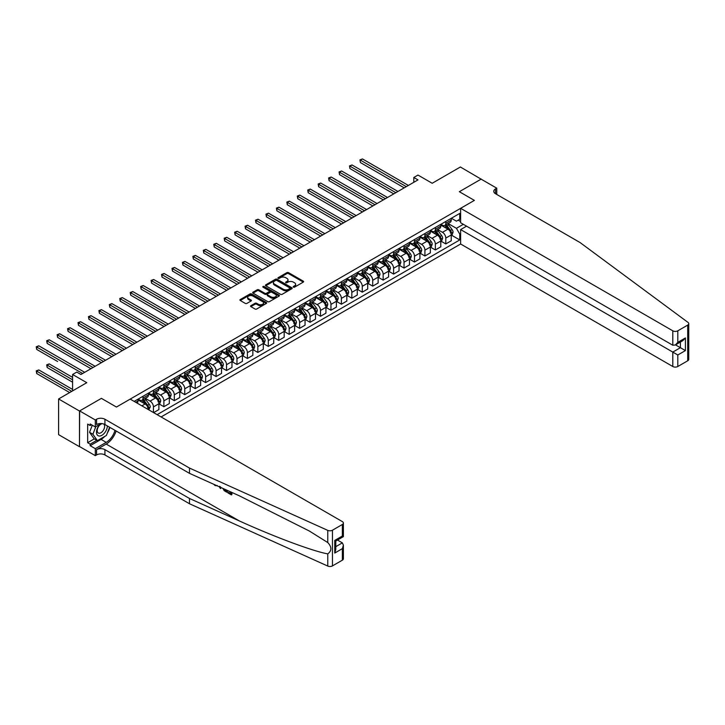 <?xml version="1.0" encoding="UTF-8"?>
<svg xmlns="http://www.w3.org/2000/svg" width="725" height="725" viewBox="0 0 725 725"><rect width="100%" height="100%" fill="white"/><g stroke="black" fill="none" stroke-linecap="round" stroke-linejoin="round"><path stroke-width="1.09" d="M293.426 287.136A0.816 0.471 0 0 0 294.577 287.136L303.286 282.107A1.16 0.671 0 0 0 303.621 281.635A1.16 0.671 0 0 0 303.286 281.164L288.523 272.636A1.16 0.671 0 0 0 286.882 272.636L278.173 277.666A0.816 0.471 0 0 0 279.324 278.337L280.448 277.684A3.707 2.139 0 0 1 285.695 277.684L286.928 278.391A3.707 2.139 0 0 1 288.015 279.904A3.707 2.139 0 0 1 286.928 281.418L285.804 282.07A0.816 0.471 0 0 0 286.946 282.732L288.079 282.088A3.707 2.139 0 0 1 293.326 282.088L294.549 282.795A3.707 2.139 0 0 1 295.637 284.309A3.707 2.139 0 0 1 294.549 285.822L293.426 286.475A0.816 0.471 0 0 0 293.426 287.136L293.426 286.475M250.895 305.678A1.16 0.671 0 0 0 250.551 306.158A1.16 0.671 0 0 0 250.895 306.63L255.037 309.022A1.16 0.671 0 0 0 256.677 309.022L266.347 303.431A1.16 0.671 0 0 0 266.691 302.959A1.16 0.671 0 0 0 266.347 302.488L251.593 293.969A1.16 0.671 0 0 0 249.953 293.969L240.274 299.552A1.16 0.671 0 0 0 239.939 300.023A1.16 0.671 0 0 0 240.274 300.494L245.277 303.385A1.16 0.671 0 0 0 246.917 303.385L251.058 300.993A1.16 0.671 0 0 0 251.394 300.522A1.16 0.671 0 0 0 251.058 300.05L248.575 298.618A3.099 1.794 0 0 1 247.669 297.35A3.099 1.794 0 0 1 249.581 295.7A3.099 1.794 0 0 1 252.962 296.081L262.677 301.691A3.099 1.794 0 0 1 263.583 302.959A3.099 1.794 0 0 1 261.671 304.618A3.099 1.794 0 0 1 258.29 304.228L256.677 303.295A1.16 0.671 0 0 0 255.037 303.295L250.895 305.678L250.895 306.63L255.037 304.255L255.037 303.295M481.264 179.238L460.384 166.995L432.191 183.271L417.99 175.069L413.812 177.48L417.99 179.891L80.937 374.49L76.759 372.079L72.591 374.49L72.591 390.884M79.478 411.021L79.478 446.709L79.641 410.921L101.4 398.36L79.478 411.021L58.598 398.958L86.782 382.682L72.591 374.49M481.264 179.048L459.342 191.708L474.377 200.39L116.444 407.042L101.4 398.36L116.444 407.042L130.183 399.103L342.354 521.601A3.543 2.048 0 0 1 343.387 523.051A3.543 2.048 0 0 1 342.354 524.492L332.458 530.211L332.458 565.899A3.543 2.048 180 0 1 327.772 566.062L189.488 503.757L104.917 454.928A5.909 3.407 0 0 0 96.561 454.928L95.31 455.653L79.641 446.609M280.53 294.296A1.16 0.671 0 0 0 282.17 294.296L291.849 288.713A1.16 0.671 0 0 0 292.184 288.242A1.16 0.671 0 0 0 291.849 287.762L277.086 279.243A1.16 0.671 0 0 0 275.446 279.243L265.776 284.825A1.16 0.671 0 0 0 265.432 285.306A1.16 0.671 0 0 0 265.776 285.777L280.53 294.296M263.266 287.308A0.816 0.471 0 0 1 264.09 287.426L279.08 296.081L269.419 301.654A1.16 0.671 0 0 1 267.779 301.654L253.025 293.136L257.167 290.761L257.167 289.801L253.025 292.193A1.16 0.671 0 0 0 252.681 292.664A1.16 0.671 0 0 0 253.025 293.136L253.025 292.193M257.167 290.761A1.16 0.671 0 0 1 258.807 290.761L258.807 289.801A1.16 0.671 0 0 0 257.167 289.801M258.807 289.801L264.788 293.253A1.16 0.671 0 0 0 266.428 293.253L269.174 291.667A1.16 0.671 0 0 0 269.519 291.196A1.16 0.671 0 0 0 269.174 290.725L262.948 287.127A0.816 0.471 0 0 1 264.09 286.466L279.098 295.129A1.16 0.671 0 0 1 279.433 295.601A1.16 0.671 0 0 1 279.098 296.072L279.098 295.129M79.478 446.709L58.598 434.647L58.598 398.958M161.086 416.947L460.629 244.008L672.8 366.506L672.8 352.087L680.403 347.692L680.403 342.046M451.358 218.252L456.415 221.17L459.759 219.249L459.759 213.413L134.152 401.396M459.759 219.249L460.629 218.742M460.629 233.595L459.759 234.102L456.415 228.312L448.104 223.517M451.358 235.09L459.759 239.939L459.759 234.102M459.759 239.939L157.117 414.655M413.812 177.48L413.812 182.301M458.173 220.164L460.629 221.587M456.415 228.312L463.347 224.306M148.435 409.643A4.722 2.728 -120 0 0 145.091 403.997L137.995 399.901M153.446 412.534L153.446 406.897A4.722 2.728 -120 0 0 150.102 401.106L145.308 398.333M153.609 412.634L158.875 409.598L158.875 403.762A4.722 2.728 -120 0 0 155.531 397.971L148.435 393.874M159.002 403.879L163.886 406.698L163.886 400.871A4.722 2.728 -120 0 0 160.542 395.08L155.748 392.307M163.886 406.698L169.315 403.571L169.315 397.735A4.722 2.728 -120 0 0 165.971 391.944L158.875 387.848M169.442 397.853L174.326 400.671L174.326 394.835A4.722 2.728 -120 0 0 170.982 389.053L166.188 386.28M174.326 400.671L179.755 397.536L179.755 391.699A4.722 2.728 -120 0 0 176.42 385.917L169.315 381.812M179.882 391.826L184.766 394.645L184.766 388.808A4.722 2.728 -120 0 0 181.431 383.027L176.628 380.253M184.766 394.645L190.195 391.509L190.195 385.673A4.722 2.728 -120 0 0 186.86 379.891L179.755 375.786M190.322 385.8L195.215 388.618L195.215 382.782A4.722 2.728 -120 0 0 191.871 376.991L187.068 374.227M195.215 388.618L200.644 385.483L200.644 379.646A4.722 2.728 -120 0 0 197.3 373.855L190.195 369.759M200.762 379.764L205.655 382.592L205.655 376.755A4.722 2.728 -120 0 0 202.311 370.964L197.517 368.2M205.655 382.592L211.084 379.456L211.084 373.62A4.722 2.728 -120 0 0 207.74 367.829L200.644 363.733M211.211 373.737L216.095 376.556L216.095 370.729A4.722 2.728 -120 0 0 212.751 364.938L207.957 362.165M216.095 376.556L221.524 373.429L221.524 367.593A4.722 2.728 -120 0 0 218.18 361.802L211.084 357.706M221.651 367.711L226.535 370.529L226.535 364.693A4.722 2.728 -120 0 0 223.191 358.911L218.397 356.138M226.535 370.529L231.964 367.394L231.964 361.558A4.722 2.728 -120 0 0 228.62 355.776L221.524 351.679M232.091 361.684L236.975 364.503L236.975 358.667A4.722 2.728 -120 0 0 233.631 352.885L228.837 350.112M236.975 364.503L242.404 361.367L242.404 355.531A4.722 2.728 -120 0 0 239.069 349.749L231.964 345.644M242.531 355.658L247.415 358.476L247.415 352.64A4.722 2.728 -120 0 0 244.08 346.849L239.277 344.085M247.415 358.476L252.844 355.341L252.844 349.504A4.722 2.728 -120 0 0 249.509 343.713L242.404 339.617M252.971 349.622L257.855 352.45L257.855 346.613A4.722 2.728 -120 0 0 254.52 340.822L249.717 338.058M257.855 352.45L263.293 349.314L263.293 343.478A4.722 2.728 -120 0 0 259.949 337.687L252.844 333.591M263.411 343.596L268.304 346.414L268.304 340.587A4.722 2.728 -120 0 0 264.96 334.796L260.166 332.023M268.304 346.414L273.733 343.288L273.733 337.451A4.722 2.728 -120 0 0 270.389 331.66L263.293 327.564M273.86 337.569L278.744 340.388L278.744 334.551A4.722 2.728 -120 0 0 275.4 328.769L270.606 325.996M278.744 340.388L284.173 337.252L284.173 331.416A4.722 2.728 -120 0 0 280.829 325.634L273.733 321.538M284.3 331.542L289.184 334.361L289.184 328.525A4.722 2.728 -120 0 0 285.84 322.743L281.046 319.97M289.184 334.361L294.613 331.225L294.613 325.389A4.722 2.728 -120 0 0 291.269 319.607L284.173 315.502M294.74 325.516L299.624 328.334L299.624 322.498A4.722 2.728 -120 0 0 296.28 316.707L291.486 313.943M299.624 328.334L305.053 325.199L305.053 319.362A4.722 2.728 -120 0 0 301.718 313.581L294.613 309.475M305.18 319.48L310.064 322.308L310.064 316.472A4.722 2.728 -120 0 0 306.729 310.681L301.926 307.917M310.064 322.308L315.493 319.172L315.493 313.336A4.722 2.728 -120 0 0 312.158 307.545L305.053 303.449M315.62 313.454L320.504 316.281L320.504 310.445A4.722 2.728 -120 0 0 317.169 304.654L312.366 301.881M320.504 316.281L325.942 313.146L325.942 307.309A4.722 2.728 -120 0 0 322.598 301.518L315.493 297.422M326.06 307.427L330.953 310.246L330.953 304.409A4.722 2.728 -120 0 0 327.609 298.627L322.815 295.854M330.953 310.246L336.382 307.11L336.382 301.283A4.722 2.728 -120 0 0 333.038 295.492L325.942 291.396M336.509 301.401L341.393 304.219L341.393 298.383A4.722 2.728 -120 0 0 338.049 292.601L333.255 289.828M341.393 304.219L346.822 301.083L346.822 295.247A4.722 2.728 -120 0 0 343.478 289.465L336.382 285.36M346.949 295.374L351.833 298.192L351.833 292.356A4.722 2.728 -120 0 0 348.489 286.565L343.695 283.801M351.833 298.192L357.262 295.057L357.262 289.221A4.722 2.728 -120 0 0 353.918 283.439L346.822 279.333M357.389 289.338L362.273 292.166L362.273 286.33A4.722 2.728 -120 0 0 358.929 280.539L354.135 277.775M362.273 292.166L367.702 289.03L367.702 283.194A4.722 2.728 -120 0 0 364.367 277.403L357.262 273.307M367.829 283.312L372.713 286.139L372.713 280.303A4.722 2.728 -120 0 0 369.378 274.512L364.575 271.739M372.713 286.139L378.142 283.004L378.142 277.167A4.722 2.728 -120 0 0 374.807 271.377L367.702 267.28M378.269 277.285L383.153 280.104L383.153 274.267A4.722 2.728 -120 0 0 379.818 268.486L375.015 265.712M383.153 280.104L388.591 276.968L388.591 271.141A4.722 2.728 -120 0 0 385.247 265.35L378.142 261.254M388.709 271.259L393.603 274.077L393.603 268.241A4.722 2.728 -120 0 0 390.258 262.459L385.455 259.686M393.603 274.077L399.031 270.942L399.031 265.105A4.722 2.728 -120 0 0 395.687 259.323L388.591 255.218M399.158 265.232L404.042 268.051L404.042 262.214A4.722 2.728 -120 0 0 400.698 256.423L395.904 253.659M404.042 268.051L409.471 264.915L409.471 259.079A4.722 2.728 -120 0 0 406.127 253.297L399.031 249.192M409.598 259.197L414.483 262.024L414.483 256.188A4.722 2.728 -120 0 0 411.138 250.397L406.344 247.633M414.483 262.024L419.911 258.888L419.911 253.052A4.722 2.728 -120 0 0 416.567 247.261L409.471 243.165M420.038 253.17L424.923 255.998L424.923 250.161A4.722 2.728 -120 0 0 421.578 244.37L416.784 241.597M424.923 255.998L430.351 252.862L430.351 247.026A4.722 2.728 -120 0 0 427.007 241.235L419.911 237.138M430.478 247.143L435.362 249.962L435.362 244.126A4.722 2.728 -120 0 0 432.028 238.344L427.224 235.571M435.362 249.962L440.791 246.826L440.791 240.999A4.722 2.728 -120 0 0 437.456 235.208L430.351 231.112M440.918 241.117L445.803 243.935L445.803 238.099A4.722 2.728 -120 0 0 442.468 232.317L437.664 229.544M445.803 243.935L451.231 240.8L451.231 234.963A4.722 2.728 -120 0 0 447.896 229.182L440.791 225.076M440.918 224.288L442.468 225.176A4.722 2.728 -120 0 0 444.824 225.412A4.722 2.728 -120 0 0 445.803 223.246L445.803 221.46M430.478 230.314L432.028 231.203A4.722 2.728 -120 0 0 434.384 231.438A4.722 2.728 -120 0 0 435.362 229.272L435.362 227.496M420.038 236.341L421.578 237.229A4.722 2.728 -120 0 0 423.944 237.465A4.722 2.728 -120 0 0 424.923 235.308L424.923 233.523M409.598 242.368L411.138 243.265A4.722 2.728 -120 0 0 413.504 243.491A4.722 2.728 -120 0 0 414.483 241.334L414.483 239.549M399.158 248.394L400.698 249.291A4.722 2.728 -120 0 0 403.064 249.527A4.722 2.728 -120 0 0 404.042 247.361L404.042 245.576M388.709 254.43L390.258 255.318A4.722 2.728 -120 0 0 392.624 255.553A4.722 2.728 -120 0 0 393.603 253.388L393.603 251.602M378.269 260.456L379.818 261.344A4.722 2.728 -120 0 0 382.175 261.58A4.722 2.728 -120 0 0 383.153 259.414L383.153 257.629M367.829 266.483L369.378 267.371A4.722 2.728 -120 0 0 371.735 267.607A4.722 2.728 -120 0 0 372.713 265.45L372.713 263.664M357.389 272.509L358.929 273.407A4.722 2.728 -120 0 0 361.295 273.633A4.722 2.728 -120 0 0 362.273 271.476L362.273 269.691M346.949 278.536L348.489 279.433A4.722 2.728 -120 0 0 350.855 279.669A4.722 2.728 -120 0 0 351.833 277.503L351.833 275.718M336.509 284.572L338.049 285.46A4.722 2.728 -120 0 0 340.415 285.695A4.722 2.728 -120 0 0 341.393 283.529L341.393 281.744M326.06 290.598L327.609 291.486A4.722 2.728 -120 0 0 329.975 291.722A4.722 2.728 -120 0 0 330.953 289.556L330.953 287.771M315.62 296.625L317.169 297.513A4.722 2.728 -120 0 0 319.526 297.748A4.722 2.728 -120 0 0 320.504 295.592L320.504 293.806M305.18 302.651L306.729 303.548A4.722 2.728 -120 0 0 309.086 303.775A4.722 2.728 -120 0 0 310.064 301.618L310.064 299.833M294.74 308.678L296.28 309.575A4.722 2.728 -120 0 0 298.646 309.811A4.722 2.728 -120 0 0 299.624 307.645L299.624 305.859M284.3 314.713L285.84 315.602A4.722 2.728 -120 0 0 288.206 315.837A4.722 2.728 -120 0 0 289.184 313.671L289.184 311.886M273.86 320.74L275.4 321.628A4.722 2.728 -120 0 0 277.766 321.864A4.722 2.728 -120 0 0 278.744 319.698L278.744 317.913M263.411 326.767L264.96 327.655A4.722 2.728 -120 0 0 267.326 327.89A4.722 2.728 -120 0 0 268.304 325.733L268.304 323.948M252.971 332.793L254.52 333.69A4.722 2.728 -120 0 0 256.877 333.917A4.722 2.728 -120 0 0 257.855 331.76L257.855 329.975M242.531 338.82L244.08 339.717A4.722 2.728 -120 0 0 246.437 339.952A4.722 2.728 -120 0 0 247.415 337.787L247.415 336.001M232.091 344.855L233.631 345.743A4.722 2.728 -120 0 0 235.997 345.979A4.722 2.728 -120 0 0 236.975 343.813L236.975 342.028M221.651 350.882L223.191 351.77A4.722 2.728 -120 0 0 225.557 352.006A4.722 2.728 -120 0 0 226.535 349.84L226.535 348.054M211.211 356.908L212.751 357.797A4.722 2.728 -120 0 0 215.117 358.032A4.722 2.728 -120 0 0 216.095 355.866L216.095 354.09M200.762 362.935L202.311 363.832A4.722 2.728 -120 0 0 204.677 364.059A4.722 2.728 -120 0 0 205.655 361.902L205.655 360.117M190.322 368.962L191.871 369.859A4.722 2.728 -120 0 0 194.237 370.094A4.722 2.728 -120 0 0 195.215 367.928L195.215 366.143M179.882 374.988L181.431 375.885A4.722 2.728 -120 0 0 183.788 376.121A4.722 2.728 -120 0 0 184.766 373.955L184.766 372.17M169.442 381.024L170.982 381.912A4.722 2.728 -120 0 0 173.347 382.147A4.722 2.728 -120 0 0 174.326 379.982L174.326 378.196M159.002 387.05L160.542 387.938A4.722 2.728 -120 0 0 162.907 388.174A4.722 2.728 -120 0 0 163.886 386.008L163.886 384.232M148.562 393.077L150.102 393.974A4.722 2.728 -120 0 0 152.468 394.201A4.722 2.728 -120 0 0 153.446 392.044L153.446 390.258M138.113 399.103L139.662 400.001A4.722 2.728 -120 0 0 142.028 400.236A4.722 2.728 -120 0 0 143.006 398.07L143.006 396.285M444.824 225.412L450.261 222.276A4.722 2.728 -120 0 0 451.231 220.11L451.231 218.325M434.384 231.438L439.812 228.302A4.722 2.728 -120 0 0 440.791 226.146L440.791 224.36M423.944 237.465L429.372 234.329A4.722 2.728 -120 0 0 430.351 232.172L430.351 230.387M413.504 243.491L418.932 240.365A4.722 2.728 -120 0 0 419.911 238.199L419.911 236.413M403.064 249.527L408.492 246.391A4.722 2.728 -120 0 0 409.471 244.225L409.471 242.44M392.624 255.553L398.052 252.418A4.722 2.728 -120 0 0 399.031 250.252L399.031 248.467M382.175 261.58L387.612 258.444A4.722 2.728 -120 0 0 388.591 256.278L388.591 254.502M371.735 267.607L377.163 264.471A4.722 2.728 -120 0 0 378.142 262.314L378.142 260.529M361.295 273.633L366.723 270.507A4.722 2.728 -120 0 0 367.702 268.341L367.702 266.555M350.855 279.669L356.283 276.533A4.722 2.728 -120 0 0 357.262 274.367L357.262 272.582M340.415 285.695L345.843 282.56A4.722 2.728 -120 0 0 346.822 280.394L346.822 278.608M329.975 291.722L335.403 288.586A4.722 2.728 -120 0 0 336.382 286.42L336.382 284.644M319.526 297.748L324.963 294.613A4.722 2.728 -120 0 0 325.942 292.456L325.942 290.671M309.086 303.775L314.514 300.648A4.722 2.728 -120 0 0 315.493 298.483L315.493 296.697M298.646 309.811L304.074 306.675A4.722 2.728 -120 0 0 305.053 304.509L305.053 302.724M288.206 315.837L293.634 312.702A4.722 2.728 -120 0 0 294.613 310.536L294.613 308.75M277.766 321.864L283.194 318.728A4.722 2.728 -120 0 0 284.173 316.562L284.173 314.786M267.326 327.89L272.754 324.755A4.722 2.728 -120 0 0 273.733 322.598L273.733 320.812M256.877 333.917L262.314 330.79A4.722 2.728 -120 0 0 263.293 328.624L263.293 326.839M246.437 339.952L251.865 336.817A4.722 2.728 -120 0 0 252.844 334.651L252.844 332.866M235.997 345.979L241.425 342.843A4.722 2.728 -120 0 0 242.404 340.678L242.404 338.892M225.557 352.006L230.985 348.87A4.722 2.728 -120 0 0 231.964 346.704L231.964 344.919M215.117 358.032L220.545 354.897A4.722 2.728 -120 0 0 221.524 352.74L221.524 350.954M204.677 364.059L210.105 360.923A4.722 2.728 -120 0 0 211.084 358.766L211.084 356.981M194.237 370.094L199.665 366.959A4.722 2.728 -120 0 0 200.644 364.793L200.644 363.007M183.788 376.121L189.216 372.985A4.722 2.728 -120 0 0 190.195 370.819L190.195 369.034M173.347 382.147L178.776 379.012A4.722 2.728 -120 0 0 179.755 376.846L179.755 375.061M162.907 388.174L168.336 385.038A4.722 2.728 -120 0 0 169.315 382.882L169.315 381.096M152.468 394.201L157.896 391.065A4.722 2.728 -120 0 0 158.875 388.908L158.875 387.123M142.028 400.236L147.456 397.101A4.722 2.728 -120 0 0 148.435 394.935L148.435 393.149M137.079 403.091A4.722 2.728 -120 0 0 137.995 400.961L137.995 399.176M293.752 287.254L294.549 286.792A3.707 2.139 0 0 0 295.637 285.269L295.637 284.309M288.015 279.904L288.015 280.874A3.707 2.139 0 0 1 286.928 282.388L286.121 282.85M303.286 281.164L303.286 282.107L288.523 273.606A1.16 0.671 0 0 0 286.882 273.606L278.5 278.445M291.831 288.722L277.086 280.212A1.16 0.671 0 0 0 275.446 280.212L265.785 285.786M289.801 288.568A0.816 0.471 0 0 0 289.801 287.907L276.841 280.43A0.816 0.471 0 0 0 275.699 280.43L274.503 281.11A3.707 2.139 0 0 0 273.416 282.632A3.707 2.139 0 0 0 274.503 284.146L283.357 289.257A3.707 2.139 0 0 0 288.604 289.257L289.801 288.568L289.801 289.538A0.816 0.471 0 0 0 290.036 289.202L290.036 288.242M273.416 282.632L273.416 283.593A3.707 2.139 0 0 0 274.503 285.106L274.503 284.146M289.801 289.538L288.604 290.218A3.707 2.139 0 0 1 283.357 290.218L274.503 285.106M258.807 290.761L264.788 294.223A1.16 0.671 0 0 0 266.428 294.223L269.174 292.637A1.16 0.671 0 0 0 269.519 292.157L269.519 291.196M271.005 296.842A3.099 1.794 0 0 0 274.385 297.232A3.099 1.794 0 0 0 276.298 295.573A3.099 1.794 0 0 0 275.391 294.305L271.966 292.329A1.16 0.671 0 0 0 270.325 292.329L267.579 293.915A1.16 0.671 0 0 0 267.235 294.395A1.16 0.671 0 0 0 267.579 294.867L271.005 296.842L271.005 297.803A3.099 1.794 0 0 0 274.385 298.192A3.099 1.794 0 0 0 276.298 296.543L276.298 295.573M267.235 294.395L267.235 295.356A1.16 0.671 0 0 0 267.579 295.827L267.579 294.867M271.005 297.803L267.579 295.827M263.583 302.959L263.583 303.929A3.099 1.794 0 0 1 261.671 305.578A3.099 1.794 0 0 1 258.29 305.189L256.677 304.255A1.16 0.671 0 0 0 255.037 304.255M247.669 297.35L247.669 298.319A3.099 1.794 0 0 0 248.575 299.579L248.575 298.618M251.04 301.002L248.575 299.579M266.329 303.44L251.593 294.93A1.16 0.671 0 0 0 249.953 294.93L240.292 300.503L240.274 299.552M451.231 235.163L452.237 234.583L453.071 232.172A3.127 1.803 -120 0 0 452.074 229.508L448.657 224.949A9.035 5.22 -120 0 0 447.678 223.771M444.28 227.097A9.035 5.22 -120 0 0 442.431 225.158M450.379 232.879L451.385 232.299A3.127 1.803 -120 0 0 450.488 230.423L447.071 225.865A9.035 5.22 -120 0 0 446.083 224.687M445.25 225.167A7.504 4.332 60 0 1 446.482 226.572L449.364 230.423M360.397 186.669L383.326 199.91L339.508 174.607L339.508 172.197L341.602 170.991L387.503 197.49M445.087 225.257A9.035 5.22 60 0 1 446.074 226.445L448.34 229.472M406.299 186.642L360.397 160.143L362.482 158.938L408.383 185.437M404.206 187.847L360.397 162.554L359.935 159.881L362.482 158.938M360.397 162.554L359.935 159.881M688.75 323.658L688.75 359.346A3.543 2.048 180 0 1 687.708 360.787L687.708 325.099A3.543 2.048 0 0 0 688.75 323.658A3.543 2.048 0 0 0 687.998 322.398L580.082 242.558L495.51 193.729A5.909 3.407 180 0 1 493.779 191.318A5.909 3.407 180 0 1 495.51 188.908L496.761 188.183L481.101 179.148L459.342 191.708L474.377 200.39L460.629 208.32L460.629 222.738L672.8 345.236L672.8 330.817A3.543 2.048 0 0 0 677.812 330.817L687.708 325.099M466.565 226.164L460.629 229.589L677.812 354.978L677.812 366.506L687.708 360.787M460.629 229.589L460.629 244.008M496.761 188.183L496.761 194.454M460.629 208.32L672.8 330.817M677.812 366.506A3.543 2.048 180 0 1 672.8 366.506M675.51 344.873L685.415 350.592L677.812 354.978M677.812 330.817L677.812 342.345L675.31 344.991L672.8 345.236M677.812 342.345L685.415 337.959L682.914 340.596L675.31 344.991M230.695 493.254L227.868 492.193L230.695 493.825L230.695 492.048L229.698 491.468M231.402 492.239L231.782 494.686A15.388 8.881 120 0 0 232.045 492.529M226.78 490.154L227.152 492.012A15.388 8.881 120 0 0 227.378 490.417M189.488 503.757L189.488 498.474L104.917 449.645A5.909 3.407 0 0 0 96.561 449.645L106.203 444.081A15.388 8.881 120 0 0 116.118 430.985M189.488 498.474L239.322 520.931C274.358 536.862 313.037 551.281 327.772 553.882C331.869 550.773 331.869 546.994 327.772 542.554L309.394 531.053L239.322 495.8L189.488 473.353L104.917 424.524A5.909 3.407 0 0 0 96.561 424.524L96.561 419.24L95.31 419.965L79.641 410.921M220.926 487.517L220.463 488.587L221.243 487.662M189.488 473.353L189.488 468.069L104.917 419.24A5.909 3.407 0 0 0 96.561 419.24M342.354 560.18L342.354 548.653L343.387 545.164L343.387 558.739A3.543 2.048 180 0 1 342.354 560.18L332.458 565.899M327.772 542.554L327.772 530.374L189.488 468.069M104.753 436.405A13.286 7.676 -60 0 1 101.074 439.395L90.172 445.694L90.172 444.153L96.815 440.311M91.504 424.759L90.172 425.53L87.662 424.089L87.662 442.703L90.172 444.153M90.172 425.53L90.172 423.989L95.31 426.952L95.31 419.965M95.31 455.653L95.31 448.657L106.203 442.368A13.286 7.676 120 0 0 114.985 430.333M90.172 445.694L95.31 448.657M337.46 540.043L342.354 542.871L343.387 545.164M101.237 423.536L95.31 426.952M327.772 530.374A3.543 2.048 0 0 0 332.458 530.211M109.847 427.369A13.286 7.676 -60 0 1 107.391 432.925M87.662 442.703L94.304 438.87M342.354 548.653L334.751 553.048L335.793 549.55L335.793 541.013L343.387 536.618L343.387 523.051M334.751 553.048L334.751 540.406C336.101 541.194 336.101 541.194 334.751 540.406L342.354 536.02C343.704 536.799 343.704 536.799 342.354 536.02L342.354 524.492M215.071 484.88L215.579 485.107M216.838 485.677L215.089 485.56L213.784 484.3M220.463 488.587L219.276 486.774M219.693 486.321L220.065 487.689L220.409 486.819M226.78 492.23L224.179 490.644L222.829 488.378M223.527 488.686L226.073 491.151L226.073 489.837M224.224 489.973L224.741 489.674L225.547 490.281L225.058 490.571M226.073 490.58L225.547 490.281M231.402 494.903L227.868 492.864L227.868 492.193M440.791 241.189L441.797 240.609L442.631 238.199A3.127 1.803 -120 0 0 441.634 235.534L438.217 230.976A9.035 5.22 -120 0 0 437.229 229.798M433.84 233.124A9.035 5.22 -120 0 0 431.991 231.184M439.939 238.906L440.945 238.335A3.127 1.803 -120 0 0 440.048 236.45L436.631 231.891A9.035 5.22 -120 0 0 435.643 230.713M434.801 231.193A7.504 4.332 60 0 1 436.033 232.598L438.924 236.45M349.958 192.696L372.886 205.936L329.068 180.643L329.068 178.232L331.162 177.018L377.063 203.526M434.647 231.293A9.035 5.22 60 0 1 435.625 232.471L437.9 235.498M430.351 247.216L431.357 246.636L432.191 244.225A3.127 1.803 -120 0 0 431.194 241.561L427.777 237.002A9.035 5.22 -120 0 0 426.789 235.824M423.4 239.15A9.035 5.22 -120 0 0 421.551 237.211M429.499 244.941L430.496 244.361A3.127 1.803 -120 0 0 429.608 242.476L426.191 237.918A9.035 5.22 -120 0 0 425.203 236.74M424.361 237.229A7.504 4.332 60 0 1 425.593 238.625L428.484 242.485M339.508 198.722L362.437 211.963L318.628 186.669L318.628 184.259L320.713 183.053L366.614 209.552M424.207 237.32A9.035 5.22 60 0 1 425.185 238.498L427.46 241.525M419.911 253.243L420.917 252.663L421.751 250.252A3.127 1.803 -120 0 0 420.754 247.587L417.337 243.029A9.035 5.22 -120 0 0 416.349 241.851M412.96 245.177A9.035 5.22 -120 0 0 411.102 243.237M419.059 250.968L420.056 250.388A3.127 1.803 -120 0 0 419.159 248.503L415.751 243.953A9.035 5.22 -120 0 0 414.763 242.766M413.921 243.256A7.504 4.332 60 0 1 415.153 244.651L418.044 248.512M329.068 204.749L351.997 217.989L308.188 192.696L308.188 190.285L310.273 189.08L356.174 215.579M413.757 243.346A9.035 5.22 60 0 1 414.745 244.524L417.02 247.56M395.85 192.669L349.958 166.17L352.042 164.965L397.943 191.463M393.766 193.874L349.958 168.581L349.495 165.907L352.042 164.965M349.958 168.581L349.495 165.907M385.41 198.704L339.055 171.934L341.602 170.991M339.508 174.607L339.055 171.934M374.97 204.731L328.615 177.96L331.162 177.018M329.068 180.643L328.615 177.96M409.471 259.269L410.468 258.698L411.311 256.278A3.127 1.803 -120 0 0 410.305 253.614L406.897 249.065A9.035 5.22 -120 0 0 405.909 247.877M402.511 251.203A9.035 5.22 -120 0 0 400.662 249.273M408.61 256.994L409.616 256.414A3.127 1.803 -120 0 0 408.719 254.529L405.311 249.98A9.035 5.22 -120 0 0 404.323 248.793M403.481 249.282A7.504 4.332 60 0 1 404.713 250.678L407.604 254.538M318.628 210.785L341.557 224.016L297.748 198.722L297.748 196.312L299.833 195.107L345.734 221.605M403.317 249.373A9.035 5.22 60 0 1 404.305 250.56L406.571 253.587M364.53 210.757L318.166 183.987L320.713 183.053M318.628 186.669L318.166 183.987M100.032 424.234A7.676 4.432 120 0 0 96.498 431.62A7.676 4.432 120 0 0 99.189 436.024A7.676 4.432 120 0 0 107.336 425.919M102.433 423.663A5.256 3.036 120 0 0 97.857 427.795A5.256 3.036 120 0 0 98.292 433.015A5.256 3.036 120 0 0 99.062 433.251A5.256 3.036 120 0 0 103.829 429.445A5.256 3.036 120 0 0 103.63 423.962M109.602 427.233L106.412 435.444L97.395 440.655L94.06 438.725L89.547 432.308L92.293 425.222M97.395 440.655L92.891 434.239L95.827 426.653M89.547 432.308L92.891 434.239M399.031 265.305L400.028 264.725L400.862 262.314A3.127 1.803 -120 0 0 399.865 259.65L396.457 255.091A9.035 5.22 -120 0 0 395.469 253.904M392.071 257.239A9.035 5.22 -120 0 0 390.222 255.3M398.17 263.021L399.176 262.441A3.127 1.803 -120 0 0 398.279 260.565L394.862 256.007A9.035 5.22 -120 0 0 393.883 254.828M393.041 255.309A7.504 4.332 60 0 1 394.273 256.713L397.155 260.565M308.188 216.811L331.117 230.052L287.308 204.749L287.308 202.338L289.393 201.133L335.294 227.632M392.877 255.399A9.035 5.22 60 0 1 393.865 256.587L396.131 259.613M388.591 271.331L389.588 270.751L390.422 268.341A3.127 1.803 -120 0 0 389.425 265.676L386.008 261.118A9.035 5.22 -120 0 0 385.029 259.94M381.631 263.266A9.035 5.22 -120 0 0 379.782 261.326M387.73 269.048L388.736 268.477A3.127 1.803 -120 0 0 387.839 266.592L384.422 262.033A9.035 5.22 -120 0 0 383.434 260.855M382.601 261.335A7.504 4.332 60 0 1 383.833 262.74L386.715 266.592M297.748 222.838L320.677 236.078L276.859 210.785L276.859 208.374L278.953 207.16L324.854 233.667M382.438 261.435A9.035 5.22 60 0 1 383.425 262.613L385.691 265.64M378.142 277.358L379.148 276.778L379.982 274.367A3.127 1.803 -120 0 0 378.985 271.703L375.568 267.144A9.035 5.22 -120 0 0 374.58 265.966M371.191 269.292A9.035 5.22 -120 0 0 369.342 267.353M377.29 275.083L378.296 274.503A3.127 1.803 -120 0 0 377.399 272.618L373.982 268.06A9.035 5.22 -120 0 0 372.994 266.882M372.161 267.371A7.504 4.332 60 0 1 373.384 268.767L376.275 272.618M287.308 228.864L310.237 242.105L266.419 216.811L266.419 214.401L268.513 213.195L314.414 239.694M371.998 267.462A9.035 5.22 60 0 1 372.985 268.64L375.251 271.667M367.702 283.384L368.708 282.804L369.542 280.394A3.127 1.803 -120 0 0 368.545 277.729L365.128 273.171A9.035 5.22 -120 0 0 364.14 271.993M360.751 275.319A9.035 5.22 -120 0 0 358.902 273.379M366.85 281.11L367.847 280.53A3.127 1.803 -120 0 0 366.959 278.645L363.542 274.086A9.035 5.22 -120 0 0 362.554 272.908M361.712 273.397A7.504 4.332 60 0 1 362.944 274.793L365.835 278.654M276.859 234.891L299.797 248.131L255.979 222.838L255.979 220.427L258.073 219.222L303.965 245.721M361.558 273.488A9.035 5.22 60 0 1 362.536 274.666L364.811 277.702M357.262 289.411L358.268 288.84L359.102 286.42A3.127 1.803 -120 0 0 358.105 283.756L354.688 279.207A9.035 5.22 -120 0 0 353.7 278.019M350.311 281.345A9.035 5.22 -120 0 0 348.453 279.415M356.41 287.136L357.407 286.556A3.127 1.803 -120 0 0 356.51 284.671L353.102 280.122A9.035 5.22 -120 0 0 352.114 278.935M351.272 279.424A7.504 4.332 60 0 1 352.504 280.82L355.395 284.68M266.419 240.927L289.347 254.158L245.539 228.864L245.539 226.454L247.624 225.248L293.525 251.747M351.108 279.515A9.035 5.22 60 0 1 352.096 280.702L354.371 283.729M354.09 216.784L307.726 190.023L310.273 189.08M308.188 192.696L307.726 190.023M343.65 222.811L297.286 196.049L299.833 195.107M297.748 198.722L297.286 196.049M333.201 228.846L286.846 202.076L289.393 201.133M287.308 204.749L286.846 202.076M322.761 234.873L276.406 208.102L278.953 207.16M276.859 210.785L276.406 208.102M312.321 240.899L265.966 214.129L268.513 213.195M266.419 216.811L265.966 214.129M346.822 295.447L347.819 294.867L348.662 292.456A3.127 1.803 -120 0 0 347.656 289.782L344.248 285.233A9.035 5.22 -120 0 0 343.26 284.046M339.862 287.372A9.035 5.22 -120 0 0 338.013 285.442M345.97 293.163L346.967 292.583A3.127 1.803 -120 0 0 346.07 290.707L342.662 286.148A9.035 5.22 -120 0 0 341.674 284.97M340.832 285.451A7.504 4.332 60 0 1 342.064 286.855L344.955 290.707M255.979 246.953L278.907 260.193L235.099 234.891L235.099 232.48L237.184 231.275L283.085 257.774M340.668 285.541A9.035 5.22 60 0 1 341.656 286.728L343.922 289.755M301.881 246.926L255.517 220.164L258.073 219.222M255.979 222.838L255.517 220.164M336.382 301.473L337.379 300.893L338.212 298.483A3.127 1.803 -120 0 0 337.216 295.818L333.808 291.26A9.035 5.22 -120 0 0 332.82 290.082M329.422 293.407A9.035 5.22 -120 0 0 327.573 291.468M335.521 299.189L336.527 298.618A3.127 1.803 -120 0 0 335.63 296.733L332.213 292.175A9.035 5.22 -120 0 0 331.234 290.997M330.392 291.477A7.504 4.332 60 0 1 331.624 292.882L334.506 296.733M245.539 252.98L268.468 266.22L224.659 240.927L224.659 238.507L226.744 237.302L272.645 263.809M330.228 291.577A9.035 5.22 60 0 1 331.216 292.755L333.482 295.782M291.441 252.953L245.077 226.191L247.624 225.248M245.539 228.864L245.077 226.191M325.942 307.5L326.939 306.92L327.772 304.509A3.127 1.803 -120 0 0 326.776 301.845L323.359 297.286A9.035 5.22 -120 0 0 322.38 296.108M318.982 299.434A9.035 5.22 -120 0 0 317.133 297.495M325.081 305.225L326.087 304.645A3.127 1.803 -120 0 0 325.19 302.76L321.773 298.202A9.035 5.22 -120 0 0 320.794 297.023M319.952 297.513A7.504 4.332 60 0 1 321.184 298.908L324.066 302.76M235.099 259.006L258.028 272.247L214.21 246.953L214.21 244.542L216.304 243.337L262.205 269.836M319.788 297.603A9.035 5.22 60 0 1 320.776 298.782L323.042 301.808M281.001 258.979L234.637 232.218L237.184 231.275M235.099 234.891L234.637 232.218M315.493 313.526L316.499 312.946L317.333 310.536A3.127 1.803 -120 0 0 316.336 307.871L312.919 303.313A9.035 5.22 -120 0 0 311.931 302.135M308.542 305.461A9.035 5.22 -120 0 0 306.693 303.521M314.641 311.252L315.647 310.672A3.127 1.803 -120 0 0 314.75 308.787L311.333 304.228A9.035 5.22 -120 0 0 310.345 303.05M309.512 303.539A7.504 4.332 60 0 1 310.735 304.935L313.626 308.796M224.659 265.033L247.587 278.273L203.77 252.98L203.77 250.569L205.864 249.364L251.765 275.862M309.348 303.63A9.035 5.22 60 0 1 310.336 304.808L312.602 307.844M270.552 265.015L224.197 238.244L226.744 237.302M224.659 240.927L224.197 238.244M305.053 319.553L306.059 318.982L306.892 316.562A3.127 1.803 -120 0 0 305.896 313.898L302.479 309.348A9.035 5.22 -120 0 0 301.491 308.161M298.102 311.487A9.035 5.22 -120 0 0 296.253 309.557M304.201 317.278L305.198 316.698A3.127 1.803 -120 0 0 304.31 314.813L300.893 310.264A9.035 5.22 -120 0 0 299.905 309.077M299.062 309.566A7.504 4.332 60 0 1 300.295 310.962L303.186 314.822M214.21 271.068L237.148 284.3L193.33 259.006L193.33 256.596L195.424 255.39L241.316 281.889M298.908 309.657A9.035 5.22 60 0 1 299.887 310.844L302.162 313.871M260.112 271.041L213.757 244.271L216.304 243.337M214.21 246.953L213.757 244.271M294.613 325.588L295.619 325.008L296.452 322.598A3.127 1.803 -120 0 0 295.456 319.924L292.039 315.375A9.035 5.22 -120 0 0 291.051 314.188M287.662 317.514A9.035 5.22 -120 0 0 285.804 315.583M293.761 323.305L294.758 322.725A3.127 1.803 -120 0 0 293.861 320.849L290.453 316.29A9.035 5.22 -120 0 0 289.465 315.112M288.623 315.593A7.504 4.332 60 0 1 289.855 316.997L292.746 320.849M203.77 277.095L226.698 290.335L182.89 265.033L182.89 262.622L184.975 261.417L230.876 287.916M288.459 315.683A9.035 5.22 60 0 1 289.447 316.87L291.722 319.897M249.672 277.068L203.317 250.306L205.864 249.364M203.77 252.98L203.317 250.306M284.173 331.615L285.179 331.035L286.013 328.624A3.127 1.803 -120 0 0 285.007 325.96L281.599 321.402A9.035 5.22 -120 0 0 280.611 320.223M277.213 323.549A9.035 5.22 -120 0 0 275.364 321.61M283.321 329.331L284.318 328.76A3.127 1.803 -120 0 0 283.421 326.875L280.013 322.317A9.035 5.22 -120 0 0 279.025 321.139M278.183 321.619A7.504 4.332 60 0 1 279.415 323.024L282.306 326.875M193.33 283.122L216.258 296.362L172.45 271.068L172.45 268.649L174.535 267.443L220.436 293.951M278.019 321.719A9.035 5.22 60 0 1 279.007 322.897L281.273 325.924M273.733 337.642L274.73 337.062L275.563 334.651A3.127 1.803 -120 0 0 274.567 331.987L271.159 327.428A9.035 5.22 -120 0 0 270.171 326.25M266.773 329.576A9.035 5.22 -120 0 0 264.924 327.637M272.872 335.367L273.878 334.787A3.127 1.803 -120 0 0 272.981 332.902L269.573 328.343A9.035 5.22 -120 0 0 268.585 327.165M267.743 327.646A7.504 4.332 60 0 1 268.975 329.05L271.866 332.902M182.89 289.148L205.818 302.388L162.01 277.095L162.01 274.684L164.095 273.479L209.996 299.978M267.579 327.745A9.035 5.22 60 0 1 268.567 328.923L270.833 331.95M263.293 343.668L264.29 343.088L265.123 340.678A3.127 1.803 -120 0 0 264.127 338.013L260.71 333.455A9.035 5.22 -120 0 0 259.731 332.277M256.333 335.603A9.035 5.22 -120 0 0 254.484 333.663M262.432 341.393L263.438 340.813A3.127 1.803 -120 0 0 262.541 338.928L259.124 334.37A9.035 5.22 -120 0 0 258.145 333.192M257.303 333.681A7.504 4.332 60 0 1 258.535 335.077L261.417 338.938M172.45 295.175L195.378 308.415L151.561 283.122L151.561 280.711L153.655 279.506L199.556 306.004M257.139 333.772A9.035 5.22 60 0 1 258.127 334.95L260.393 337.986M252.844 349.695L253.85 349.115L254.683 346.704A3.127 1.803 -120 0 0 253.687 344.04L250.27 339.49A9.035 5.22 -120 0 0 249.291 338.303M245.893 341.629A9.035 5.22 -120 0 0 244.044 339.699M251.992 347.42L252.998 346.84A3.127 1.803 -120 0 0 252.101 344.955L248.684 340.406A9.035 5.22 -120 0 0 247.696 339.218M246.862 339.708A7.504 4.332 60 0 1 248.086 341.103L250.977 344.964M162.01 301.21L184.938 314.442L141.121 289.148L141.121 286.737L143.215 285.532L189.116 312.031M246.699 339.798A9.035 5.22 60 0 1 247.687 340.977L249.953 344.013M242.404 355.73L243.41 355.15L244.243 352.74A3.127 1.803 -120 0 0 243.247 350.066L239.83 345.517A9.035 5.22 -120 0 0 238.842 344.33M235.453 347.656A9.035 5.22 -120 0 0 233.604 345.725M241.552 353.447L242.558 352.867A3.127 1.803 -120 0 0 241.661 350.991L238.244 346.432A9.035 5.22 -120 0 0 237.256 345.245M236.413 345.734A7.504 4.332 60 0 1 237.646 347.139L240.537 350.991M151.561 307.237L174.498 320.468L130.681 295.175L130.681 292.764L132.775 291.559L178.667 318.058M236.259 345.825A9.035 5.22 60 0 1 237.238 347.012L239.513 350.039M231.964 361.757L232.97 361.177L233.803 358.766A3.127 1.803 -120 0 0 232.807 356.102L229.39 351.543A9.035 5.22 -120 0 0 228.402 350.365M225.013 353.691A9.035 5.22 -120 0 0 223.155 351.752M231.112 359.473L232.109 358.902A3.127 1.803 -120 0 0 231.212 357.017L227.804 352.459A9.035 5.22 -120 0 0 226.816 351.281M225.973 351.761A7.504 4.332 60 0 1 227.206 353.166L230.097 357.017M141.121 313.263L164.049 326.504L120.241 301.201L120.241 298.791L122.326 297.585L168.227 324.093M225.81 351.861A9.035 5.22 60 0 1 226.798 353.039L229.073 356.066M221.524 367.783L222.53 367.203L223.363 364.793A3.127 1.803 -120 0 0 222.358 362.128L218.95 357.57A9.035 5.22 -120 0 0 217.962 356.392M214.564 359.718A9.035 5.22 -120 0 0 212.715 357.778M220.672 365.509L221.669 364.929A3.127 1.803 -120 0 0 220.772 363.044L217.364 358.485A9.035 5.22 -120 0 0 216.376 357.307M215.533 357.788A7.504 4.332 60 0 1 216.766 359.192L219.657 363.044M130.681 319.29L153.609 332.53L109.801 307.237L109.801 304.826L111.886 303.621L157.787 330.12M215.37 357.887A9.035 5.22 60 0 1 216.358 359.065L218.624 362.092M211.084 373.81L212.081 373.23L212.923 370.819A3.127 1.803 -120 0 0 211.917 368.155L208.51 363.597A9.035 5.22 -120 0 0 207.522 362.418M204.124 365.744A9.035 5.22 -120 0 0 202.275 363.805M210.223 371.535L211.229 370.955A3.127 1.803 -120 0 0 210.332 369.07L206.924 364.512A9.035 5.22 -120 0 0 205.936 363.334M205.093 363.823A7.504 4.332 60 0 1 206.326 365.219L209.217 369.079M120.241 325.317L143.169 338.557L99.361 313.263L99.361 310.853L101.446 309.647L147.347 336.146M204.93 363.914A9.035 5.22 60 0 1 205.918 365.092L208.184 368.119M200.644 379.837L201.641 379.257L202.474 376.846A3.127 1.803 -120 0 0 201.477 374.182L198.07 369.623A9.035 5.22 -120 0 0 197.082 368.445M193.684 371.771A9.035 5.22 -120 0 0 191.835 369.841M199.783 377.562L200.789 376.982A3.127 1.803 -120 0 0 199.892 375.097L196.475 370.548A9.035 5.22 -120 0 0 195.496 369.36M194.653 369.85A7.504 4.332 60 0 1 195.886 371.245L198.768 375.106M109.801 331.352L132.729 344.583L88.921 319.29L88.921 316.879L91.006 315.674L136.907 342.173M194.49 369.94A9.035 5.22 60 0 1 195.478 371.118L197.744 374.154M190.195 385.872L191.201 385.292L192.034 382.882A3.127 1.803 -120 0 0 191.038 380.208L187.621 375.659A9.035 5.22 -120 0 0 186.642 374.472M183.244 377.798A9.035 5.22 -120 0 0 181.395 375.867M189.343 383.588L190.349 383.008A3.127 1.803 -120 0 0 189.452 381.132L186.035 376.574A9.035 5.22 -120 0 0 185.047 375.387M184.213 375.876A7.504 4.332 60 0 1 185.437 377.281L188.328 381.132M99.361 337.379L122.289 350.61L78.472 325.317L78.472 322.906L80.566 321.701L126.467 348.199M184.05 375.967A9.035 5.22 60 0 1 185.038 377.154L187.304 380.181M179.755 391.899L180.761 391.319L181.594 388.908A3.127 1.803 -120 0 0 180.597 386.244L177.181 381.685A9.035 5.22 -120 0 0 176.193 380.507M172.804 383.833A9.035 5.22 -120 0 0 170.955 381.894M178.903 389.615L179.909 389.035A3.127 1.803 -120 0 0 179.012 387.159L175.595 382.601A9.035 5.22 -120 0 0 174.607 381.423M173.764 381.903A7.504 4.332 60 0 1 174.997 383.308L177.888 387.159M88.921 343.405L111.849 356.646L68.032 331.343L68.032 328.933L70.126 327.727L116.027 354.235M173.61 382.002A9.035 5.22 60 0 1 174.589 383.181L176.864 386.208M169.315 397.925L170.321 397.345L171.154 394.935A3.127 1.803 -120 0 0 170.157 392.27L166.741 387.712A9.035 5.22 -120 0 0 165.753 386.534M162.364 389.86A9.035 5.22 -120 0 0 160.515 387.92M168.463 395.651L169.46 395.071A3.127 1.803 -120 0 0 168.572 393.186L165.155 388.627A9.035 5.22 -120 0 0 164.167 387.449M163.324 387.929A7.504 4.332 60 0 1 164.557 389.334L167.448 393.186M78.472 349.432L101.4 362.672L57.592 337.379L57.592 334.968L59.677 333.763L105.578 360.262M163.161 388.029A9.035 5.22 60 0 1 164.149 389.207L166.424 392.234M158.875 403.952L159.881 403.372L160.714 400.961A3.127 1.803 -120 0 0 159.708 398.297L156.301 393.738A9.035 5.22 -120 0 0 155.313 392.56M151.924 395.886A9.035 5.22 -120 0 0 150.066 393.947M158.023 401.677L159.02 401.097A3.127 1.803 -120 0 0 158.123 399.212L154.715 394.654A9.035 5.22 -120 0 0 153.727 393.476M152.884 393.965A7.504 4.332 60 0 1 154.117 395.361L157.008 399.221M68.032 355.458L90.96 368.699L47.152 343.405L47.152 340.995L49.237 339.789L95.138 366.288M152.721 394.056A9.035 5.22 60 0 1 153.709 395.234L155.984 398.261M148.725 409.815L150.274 406.988A3.127 1.803 -120 0 0 149.268 404.323L145.861 399.765A9.035 5.22 -120 0 0 144.873 398.587M141.475 401.913A9.035 5.22 -120 0 0 139.626 399.983M147.574 407.704L148.58 407.124A3.127 1.803 -120 0 0 147.683 405.239L144.275 400.689A9.035 5.22 -120 0 0 143.287 399.502M142.444 399.992A7.504 4.332 60 0 1 143.677 401.387L146.568 405.248M57.592 361.485L36.712 349.432L36.712 347.021L38.797 345.816L84.698 372.315M142.281 400.082A9.035 5.22 60 0 1 143.269 401.26L145.535 404.296M72.591 377.381L49.237 363.905L47.152 365.11L47.152 367.521L72.591 382.202M47.152 367.521L46.69 364.838L72.591 379.791M46.69 364.838L49.237 363.905M72.591 389.434L38.797 369.931L36.712 371.137L36.712 373.547L69.663 392.569M36.712 373.547L36.25 370.874L71.748 391.364M36.25 370.874L38.797 369.931M239.232 283.094L192.868 256.333L195.424 255.39M193.33 259.006L192.868 256.333M228.792 289.121L182.428 262.359L184.975 261.417M182.89 265.033L182.428 262.359M218.352 295.157L171.988 268.386L174.535 267.443M172.45 271.068L171.988 268.386M207.912 301.183L161.548 274.413L164.095 273.479M162.01 277.095L161.548 274.413M197.463 307.21L151.108 280.448L153.655 279.506M151.561 283.122L151.108 280.448M187.023 313.236L140.668 286.475L143.215 285.532M141.121 289.148L140.668 286.475M176.583 319.263L130.219 292.501L132.775 291.559M130.681 295.175L130.219 292.501M166.143 325.298L119.779 298.528L122.326 297.585M120.241 301.201L119.779 298.528M155.703 331.325L109.339 304.554L111.886 303.621M109.801 307.237L109.339 304.554M145.263 337.352L98.899 310.59L101.446 309.647M99.361 313.263L98.899 310.59M134.814 343.378L88.459 316.617L91.006 315.674M88.921 319.29L88.459 316.617M124.374 349.405L78.019 322.643L80.566 321.701M78.472 325.317L78.019 322.643M113.934 355.44L67.57 328.67L70.126 327.727M68.032 331.343L67.57 328.67M103.494 361.467L57.13 334.696L59.677 333.763M57.592 337.379L57.13 334.696M93.054 367.493L46.69 340.732L49.237 339.789M47.152 343.405L46.69 340.732M82.614 373.52L36.25 346.758L38.797 345.816M36.712 349.432L36.25 346.758M141.873 405.855L145.091 403.997M150.102 401.106L155.531 397.971M160.542 395.08L165.971 391.944M170.982 389.053L176.42 385.917M181.431 383.027L186.86 379.891M191.871 376.991L197.3 373.855M202.311 370.964L207.74 367.829M212.751 364.938L218.18 361.802M223.191 358.911L228.62 355.776M233.631 352.885L239.069 349.749M244.08 346.849L249.509 343.713M254.52 340.822L259.949 337.687M264.96 334.796L270.389 331.66M275.4 328.769L280.829 325.634M285.84 322.743L291.269 319.607M296.28 316.707L301.718 313.581M306.729 310.681L312.158 307.545M317.169 304.654L322.598 301.518M327.609 298.627L333.038 295.492M338.049 292.601L343.478 289.465M348.489 286.565L353.918 283.439M358.929 280.539L364.367 277.403M369.378 274.512L374.807 271.377M379.818 268.486L385.247 265.35M390.258 262.459L395.687 259.323M400.698 256.423L406.127 253.297M411.138 250.397L416.567 247.261M421.578 244.37L427.007 241.235M432.028 238.344L437.456 235.208M442.468 232.317L447.896 229.182M445.803 223.246L451.231 220.11M445.803 238.099L451.231 234.963M435.362 244.126L440.791 240.999M435.362 229.272L440.791 226.146M424.923 250.161L430.351 247.026M424.923 235.308L430.351 232.172M414.483 256.188L419.911 253.052M414.483 241.334L419.911 238.199M404.042 262.214L409.471 259.079M404.042 247.361L409.471 244.225M393.603 268.241L399.031 265.105M393.603 253.388L399.031 250.252M383.153 274.267L388.591 271.141M383.153 259.414L388.591 256.278M372.713 280.303L378.142 277.167M372.713 265.45L378.142 262.314M362.273 286.33L367.702 283.194M362.273 271.476L367.702 268.341M351.833 292.356L357.262 289.221M351.833 277.503L357.262 274.367M341.393 298.383L346.822 295.247M341.393 283.529L346.822 280.394M330.953 304.409L336.382 301.283M330.953 289.556L336.382 286.42M320.504 310.445L325.942 307.309M320.504 295.592L325.942 292.456M310.064 316.472L315.493 313.336M310.064 301.618L315.493 298.483M299.624 322.498L305.053 319.362M299.624 307.645L305.053 304.509M289.184 328.525L294.613 325.389M289.184 313.671L294.613 310.536M278.744 334.551L284.173 331.416M278.744 319.698L284.173 316.562M268.304 340.587L273.733 337.451M268.304 325.733L273.733 322.598M257.855 346.613L263.293 343.478M257.855 331.76L263.293 328.624M247.415 352.64L252.844 349.504M247.415 337.787L252.844 334.651M236.975 358.667L242.404 355.531M236.975 343.813L242.404 340.678M226.535 364.693L231.964 361.558M226.535 349.84L231.964 346.704M216.095 370.729L221.524 367.593M216.095 355.866L221.524 352.74M205.655 376.755L211.084 373.62M205.655 361.902L211.084 358.766M195.215 382.782L200.644 379.646M195.215 367.928L200.644 364.793M184.766 388.808L190.195 385.673M184.766 373.955L190.195 370.819M174.326 394.835L179.755 391.699M174.326 379.982L179.755 376.846M163.886 400.871L169.315 397.735M163.886 386.008L169.315 382.882M153.446 406.897L158.875 403.762M153.446 392.044L158.875 388.908M143.006 398.07L148.435 394.935M135.693 402.284L137.995 400.961M294.549 286.792L294.549 285.822M285.804 282.732L285.804 282.07M286.928 282.388L286.928 281.418M278.173 278.337L278.173 277.666M286.882 273.606L286.882 272.636M288.523 273.606L288.523 272.636M265.776 285.777L265.776 284.825M275.446 280.212L275.446 279.243M277.086 280.212L277.086 279.243M291.849 288.713L291.849 287.762M283.357 290.218L283.357 289.257M288.604 290.218L288.604 289.257M264.788 294.223L264.788 293.253M266.428 294.223L266.428 293.253M269.174 292.637L269.174 291.667M264.09 287.426L264.09 286.466M256.677 304.255L256.677 303.295M258.29 305.189L258.29 304.228M251.058 300.993L251.058 300.05M249.953 294.93L249.953 293.969M251.593 294.93L251.593 293.969M266.347 303.431L266.347 302.488M451.004 233.414L453.053 232.227M447.071 225.865L448.657 224.949M444.615 227.288L446.074 226.445M450.488 230.423L452.074 229.508M450.243 231.647L451.385 232.299M685.415 337.959L685.415 350.592M495.51 193.729L495.51 188.908M239.322 520.931L106.203 444.081M104.917 424.524L104.917 419.24M104.917 449.645L104.917 454.928M327.772 566.062L327.772 553.882M96.561 449.645L96.561 454.928M101.074 439.395L106.203 442.368M335.793 546.659L342.354 542.871M440.564 239.44L442.612 238.262M436.631 231.891L438.217 230.976M434.175 233.314L435.625 232.471M440.048 236.45L441.634 235.534M439.794 237.673L440.945 238.335M430.115 245.467L432.173 244.289M426.191 237.918L427.777 237.002M423.726 239.341L425.185 238.498M429.608 242.476L431.194 241.561M429.354 243.7L430.496 244.361M419.675 251.502L421.723 250.315M415.751 243.953L417.337 243.029M413.286 245.367L414.745 244.524M419.159 248.503L420.754 247.587M418.914 249.726L420.056 250.388M409.235 257.529L411.283 256.342M405.311 249.98L406.897 249.065M402.846 251.394L404.305 250.56M408.719 254.529L410.305 253.614M408.474 255.753L409.616 256.414M398.795 263.556L400.843 262.368M394.862 256.007L396.457 255.091M392.406 257.429L393.865 256.587M398.279 260.565L399.865 259.65M398.034 261.788L399.176 262.441M388.355 269.582L390.403 268.404M384.422 262.033L386.008 261.118M381.966 263.456L383.425 262.613M387.839 266.592L389.425 265.676M387.594 267.815L388.736 268.477M377.915 275.609L379.963 274.431M373.982 268.06L375.568 267.144M371.526 269.483L372.985 268.64M377.399 272.618L378.985 271.703M377.145 273.842L378.296 274.503M367.466 281.644L369.523 280.457M363.542 274.086L365.128 273.171M361.077 275.509L362.536 274.666M366.959 278.645L368.545 277.729M366.705 279.868L367.847 280.53M357.026 287.671L359.083 286.484M353.102 280.122L354.688 279.207M350.637 281.536L352.096 280.702M356.51 284.671L358.105 283.756M356.265 285.895L357.407 286.556M346.586 293.697L348.634 292.51M342.662 286.148L344.248 285.233M340.197 287.571L341.656 286.728M346.07 290.707L347.656 289.782M345.825 291.921L346.967 292.583M336.146 299.724L338.194 298.546M332.213 292.175L333.808 291.26M329.757 293.598L331.216 292.755M335.63 296.733L337.216 295.818M335.385 297.957L336.527 298.618M325.706 305.751L327.754 304.572M321.773 298.202L323.359 297.286M319.317 299.624L320.776 298.782M325.19 302.76L326.776 301.845M324.945 303.983L326.087 304.645M315.266 311.786L317.314 310.599M311.333 304.228L312.919 303.313M308.877 305.651L310.336 304.808M314.75 308.787L316.336 307.871M314.496 310.01L315.647 310.672M304.817 317.813L306.874 316.626M300.893 310.264L302.479 309.348M298.428 311.678L299.887 310.844M304.31 314.813L305.896 313.898M304.056 316.037L305.198 316.698M294.377 323.839L296.434 322.652M290.453 316.29L292.039 315.375M287.988 317.713L289.447 316.87M293.861 320.849L295.456 319.924M293.616 322.063L294.758 322.725M283.937 329.866L285.985 328.679M280.013 322.317L281.599 321.402M277.548 323.74L279.007 322.897M283.421 326.875L285.007 325.96M283.176 328.099L284.318 328.76M273.497 335.892L275.545 334.714M269.573 328.343L271.159 327.428M267.108 329.766L268.567 328.923M272.981 332.902L274.567 331.987M272.736 334.125L273.878 334.787M263.057 341.928L265.105 340.741M259.124 334.37L260.71 333.455M256.668 335.793L258.127 334.95M262.541 338.928L264.127 338.013M262.296 340.152L263.438 340.813M252.617 347.955L254.665 346.767M248.684 340.406L250.27 339.49M246.228 341.819L247.687 340.977M252.101 344.955L253.687 344.04M251.847 346.178L252.998 346.84M242.168 353.981L244.225 352.794M238.244 346.432L239.83 345.517M235.779 347.855L237.238 347.012M241.661 350.991L243.247 350.066M241.407 352.205L242.558 352.867M231.728 360.008L233.785 358.821M227.804 352.459L229.39 351.543M225.339 353.882L226.798 353.039M231.212 357.017L232.807 356.102M230.967 358.241L232.109 358.902M221.288 366.034L223.336 364.856M217.364 358.485L218.95 357.57M214.899 359.908L216.358 359.065M220.772 363.044L222.358 362.128M220.527 364.267L221.669 364.929M210.848 372.061L212.896 370.883M206.924 364.512L208.51 363.597M204.459 365.935L205.918 365.092M210.332 369.07L211.917 368.155M210.087 370.294L211.229 370.955M200.408 378.097L202.456 376.909M196.475 370.548L198.07 369.623M194.019 371.961L195.478 371.118M199.892 375.097L201.477 374.182M199.647 376.32L200.789 376.982M189.968 384.123L192.016 382.936M186.035 376.574L187.621 375.659M183.579 377.997L185.038 377.154M189.452 381.132L191.038 380.208M189.198 382.347L190.349 383.008M179.528 390.15L181.576 388.962M175.595 382.601L177.181 381.685M173.13 384.023L174.589 383.181M179.012 387.159L180.597 386.244M178.758 388.382L179.909 389.035M169.079 396.176L171.136 394.998M165.155 388.627L166.741 387.712M162.69 390.05L164.149 389.207M168.572 393.186L170.157 392.27M168.318 394.409L169.46 395.071M158.639 402.203L160.687 401.025M154.715 394.654L156.301 393.738M152.25 396.077L153.709 395.234M158.123 399.212L159.708 398.297M157.878 400.436L159.02 401.097M148.199 408.238L150.247 407.051M144.275 400.689L145.861 399.765M141.81 402.103L143.269 401.26M147.683 405.239L149.268 404.323M147.438 406.462L148.58 407.124M217.21 485.478L216.721 485.768"/></g></svg>
